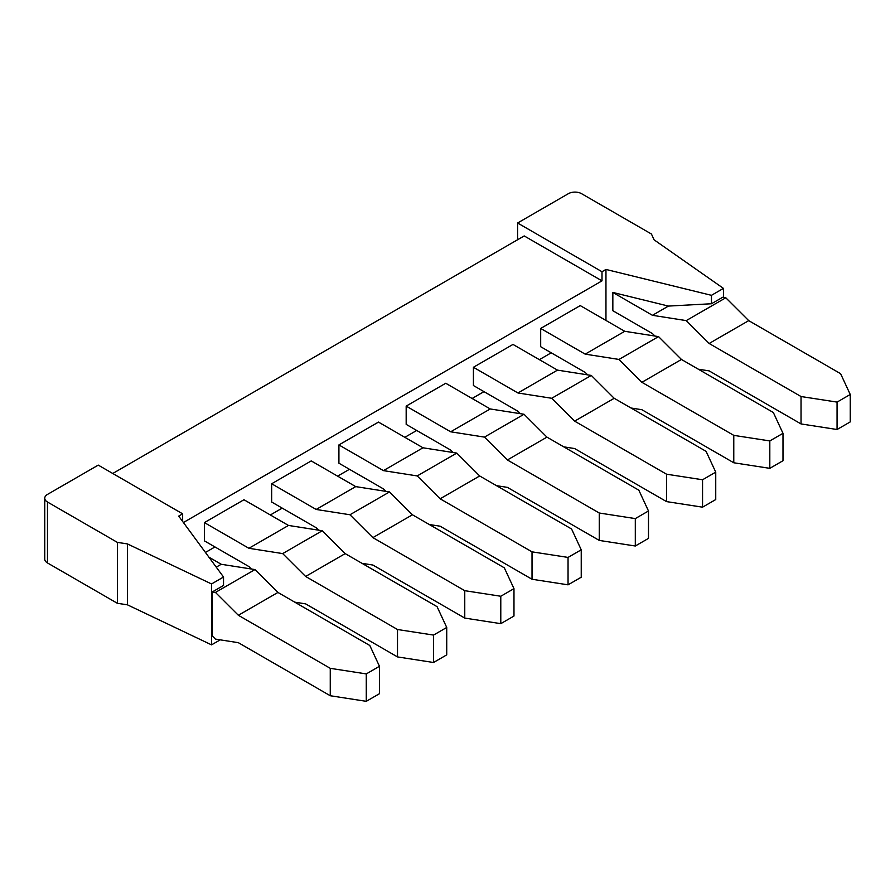<?xml version="1.0" encoding="UTF-8"?>
<svg xmlns="http://www.w3.org/2000/svg" width="895" height="895" viewBox="0 0 895 895"><rect width="100%" height="100%" fill="white"/><g stroke="black" fill="none" stroke-linecap="round" stroke-linejoin="round"><path stroke-width="1.34" d="M44.75 498.224A9.319 5.381 0 0 0 47.48 502.028L117.368 542.381L127.426 543.914L211.533 583.954L223.526 577.029L178.698 516.113L182.647 513.831L98.249 465.109L47.48 494.42A9.319 5.381 0 0 0 44.75 498.224L44.75 559.129A9.319 5.381 0 0 0 47.48 562.944L117.368 603.297L127.426 604.819L211.533 644.859L220.226 639.847M182.647 513.831L182.647 521.494M517.601 239.748L517.601 223L601.999 271.722L601.999 280.862L183.408 522.523M601.999 271.722L605.96 269.44L711.458 295.328L723.451 288.391L654.1 239.838L651.448 234.031L581.56 193.678A9.319 5.381 0 0 0 568.37 193.678L517.601 223M605.96 320.444L605.96 269.44M205.436 552.45L214.957 546.957M270.346 514.972L282.216 508.125M337.594 476.151L349.464 469.293M404.853 437.319L416.723 430.461M472.112 398.488L483.971 391.641M539.361 359.656L551.231 352.809M563.772 446.84L574.635 448.552L666.529 501.603L702.553 507.174L715.743 499.555L715.743 472.146L706.088 451.348L614.205 398.297L591.282 375.43L557.495 370.127L512.992 344.43L473.421 367.274L473.421 385.544L517.936 411.241L520.387 413.691M496.512 485.672L507.387 487.372L599.27 540.423L635.305 546.006L648.483 538.387L648.483 510.978L638.829 490.18L546.946 437.129L524.022 414.262L490.236 408.959L445.732 383.261L406.173 406.106L406.173 424.375L450.677 450.073L453.138 452.523M429.264 524.504L440.127 526.204L532.022 579.255L568.045 584.827L581.235 577.219L581.235 549.81L571.581 529.001L479.686 475.961L456.774 453.094L422.988 447.791L378.484 422.093L338.914 444.927L338.914 463.207L383.429 488.894L385.879 491.355M362.005 563.324L372.879 565.036L464.762 618.087L500.786 623.658L513.976 616.04L513.976 588.641L504.321 567.833L412.438 514.782L389.515 491.926L355.729 486.611L311.225 460.914L271.666 483.759L271.666 502.028L316.17 527.726L318.631 530.176M294.757 602.156L305.62 603.868L397.503 656.919L433.538 662.49L446.728 654.871L446.728 627.462L437.073 606.665L345.179 553.613L322.267 530.746L288.481 525.443L243.966 499.746L204.407 522.591L204.407 540.86L248.911 566.557L251.372 569.007M631.02 408.008L641.894 409.72L733.777 462.771L769.812 468.342L782.991 460.724L782.991 433.314L773.347 412.517L681.453 359.466L658.541 336.609L624.755 331.295L580.24 305.598L540.681 328.443L540.681 346.712L585.185 372.409L587.646 374.86M733.777 462.771L733.777 435.362L641.894 382.31L618.971 359.443L585.185 354.14L540.681 328.443M733.777 435.362L769.812 440.933L769.812 468.342M782.991 433.314L769.812 440.933M681.453 359.466L641.894 382.31M658.541 336.609L618.971 359.443M624.755 331.295L585.185 354.14M666.529 501.603L666.529 474.193L574.635 421.142L551.723 398.275L517.936 392.972L473.421 367.274M666.529 474.193L702.553 479.765L702.553 507.174M715.743 472.146L702.553 479.765M614.205 398.297L574.635 421.142M591.282 375.43L551.723 398.275M557.495 370.127L517.936 392.972M599.27 540.423L599.27 513.014L507.387 459.963L484.464 437.107L450.677 431.793L406.173 406.106M599.27 513.014L635.305 518.597L635.305 546.006M648.483 510.978L635.305 518.597M546.946 437.129L507.387 459.963M524.022 414.262L484.464 437.107M490.236 408.959L450.677 431.793M532.022 579.255L532.022 551.846L440.127 498.795L417.215 475.927L383.429 470.625L338.914 444.927M532.022 551.846L568.045 557.417L568.045 584.827M581.235 549.81L568.045 557.417M479.686 475.961L440.127 498.795M456.774 453.094L417.215 475.927M422.988 447.791L383.429 470.625M464.762 618.087L464.762 590.678L372.879 537.626L349.956 514.759L316.17 509.456L271.666 483.759M464.762 590.678L500.786 596.249L500.786 623.658M513.976 588.641L500.786 596.249M412.438 514.782L372.879 537.626M389.515 491.926L349.956 514.759M355.729 486.611L316.17 509.456M397.503 656.919L397.503 629.509L305.62 576.458L282.697 553.591L248.911 548.288L204.407 522.591M397.503 629.509L433.538 635.081L433.538 662.49M446.728 627.462L433.538 635.081M345.179 553.613L305.62 576.458M322.267 530.746L282.697 553.591M288.481 525.443L248.911 548.288M112.759 473.477L524.202 235.933L601.999 280.862M723.451 297.408L723.451 288.391M711.458 295.328L711.458 303.752L722.668 297.285L725.789 297.778L686.23 320.611L652.444 315.308L612.84 292.441L668.42 306.079L652.444 315.308M698.279 369.187L709.142 370.888L801.036 423.939L837.06 429.51L850.25 421.903L850.25 394.494L840.595 373.685L748.712 320.634L725.789 297.778M612.84 292.441L612.84 310.722L652.444 333.578L654.905 336.039M711.458 303.752L668.42 306.079M801.036 423.939L801.036 396.53L709.142 343.479L686.23 320.611M801.036 396.53L837.06 402.101L837.06 429.51M850.25 394.494L837.06 402.101M748.712 320.634L709.142 343.479M208.904 557.16L221.222 564.275L255.008 569.578L277.931 592.445L369.814 645.496L379.469 666.294L379.469 693.703L366.279 701.322L330.255 695.739L238.361 642.688L215.449 639.097L212.316 635.976L212.316 591.931L223.526 585.453L223.526 577.029M211.533 644.859L211.533 583.954M330.255 695.739L330.255 668.33L238.361 615.279L215.449 592.423L212.316 591.931M330.255 668.33L366.279 673.913L366.279 701.322M379.469 666.294L366.279 673.913M277.931 592.445L238.361 615.279M255.008 569.578L215.449 592.423M221.222 564.275L216.254 567.139M127.426 604.819L127.426 543.914M117.368 603.297L117.368 542.381M47.48 562.944L47.48 502.028"/></g></svg>
